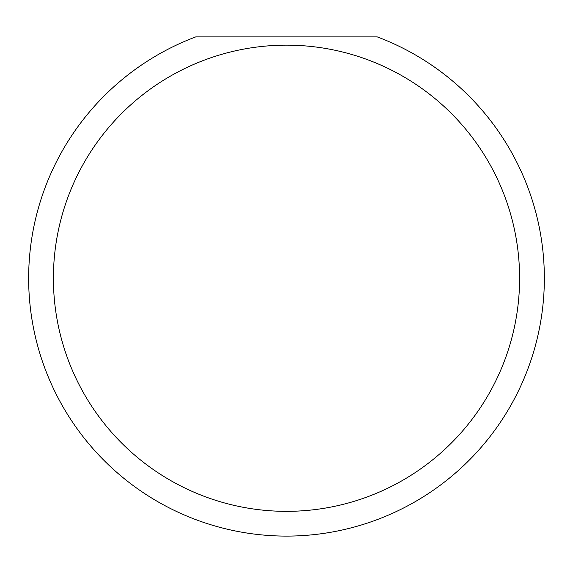 <?xml version="1.0" encoding="UTF-8"?>
<svg xmlns="http://www.w3.org/2000/svg" width="573" height="573" viewBox="0 0 573 573"><rect width="100%" height="100%" fill="white"/><g stroke="black" fill="none" stroke-linecap="round" stroke-linejoin="round"><path stroke-width="0.86" d="M519.596 278.249A233.096 233.096 0 0 0 286.5 45.152A233.096 233.096 0 0 0 53.404 278.249A233.096 233.096 0 0 0 286.5 511.345A233.096 233.096 0 0 0 519.596 278.249M377.263 36.901A257.85 257.85 0 0 1 286.5 536.099A257.85 257.85 0 0 1 195.737 36.901L377.263 36.901M95.068 450.994L99.895 456.201"/></g></svg>
